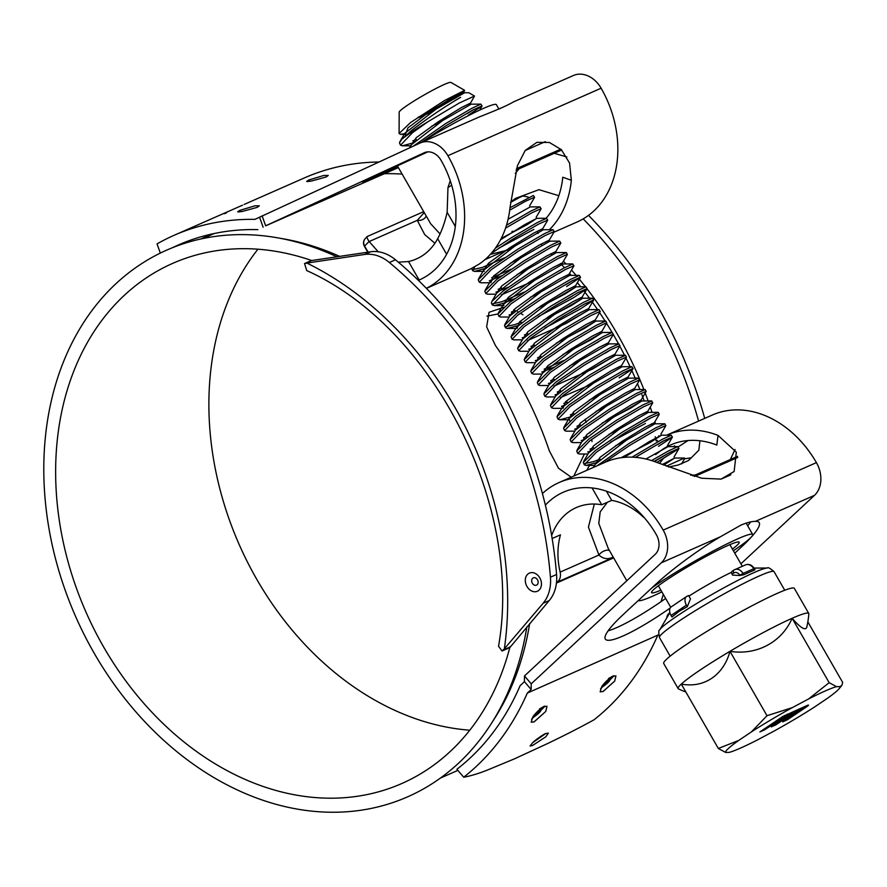 <?xml version="1.0" encoding="UTF-8"?>
<svg xmlns="http://www.w3.org/2000/svg" width="887" height="887" viewBox="0 0 887 887"><rect width="100%" height="100%" fill="white"/><g stroke="black" fill="none" stroke-linecap="round" stroke-linejoin="round"><path stroke-width="1.33" d="M536.934 739.137L540.46 736.609M548.377 733.106L545.782 733.538L532.666 742.674L530.082 746L532.688 745.435L545.838 736.798L548.377 733.106L545.838 736.798L532.655 745.402L530.071 745.989M533.397 716.241L534.828 716.363C540.638 712.139 542.345 709.589 539.939 708.702M534.018 721.907L531.202 722.184L534.063 721.94L545.738 711.485L534.018 721.907M546.98 706.296L545.738 711.485L546.969 706.285L544.152 706.462L532.599 717.406C534.085 714.301 541.78 707.028 544.119 706.429M602.351 685.862L603.792 685.995C609.591 681.77 611.298 679.22 608.903 678.322M602.983 691.538L600.155 691.805L603.016 691.572L614.691 681.116L602.983 691.538M615.933 675.916L614.691 681.116L615.922 675.916L613.105 676.094L601.552 687.037C603.038 683.921 610.733 676.659 613.072 676.06M306.658 181.403L308.798 180.039L323.899 175.438L328.268 175.471L323.899 175.438L308.787 179.994L306.647 181.391L311.115 181.136L306.98 181.58M237.694 211.76L242.162 211.505L257.186 207.37L259.303 205.828L254.946 205.806L239.823 210.363L237.694 211.76L239.845 210.419L254.946 205.806L259.314 205.851M384.847 173.708A294.761 228.103 66.2 0 1 402.11 174.085M526.845 626.898A298.731 231.163 66.2 0 1 491.198 723.759A298.731 231.163 66.2 0 1 435.584 781.436A298.731 231.163 66.2 0 1 94.244 653.32A298.731 231.163 66.2 0 1 138.893 265.468A298.731 231.163 66.2 0 1 277.132 237.749L283.396 238.847A294.761 228.103 66.2 0 1 339.666 256.398M657.555 635.724A309.297 239.346 -113.8 0 1 593.968 719.845C575.353 730.001 562.635 736.265 548.055 743.339L514.238 758.939L486.852 770.293C478.071 773.73 470.354 776.036 463.713 777.212A309.297 239.346 66.2 0 0 527.31 693.091L658.575 634.782M553.909 232.217L577.038 222.027A99.133 76.714 -113.8 0 0 586.307 216.916A99.133 76.714 -113.8 0 0 601.12 88.212A26.433 20.456 -113.8 0 0 573.39 75.506A26.433 20.456 -113.8 0 0 573.146 75.617M549.397 229.722A99.133 76.714 -113.8 0 0 571.35 180.283L569.565 163.053L561.349 149.67L549.408 142.463L536.879 142.352L525.248 150.391L517.409 165.769L510.047 207.281A99.133 76.714 -113.8 0 1 479.035 264.16L470.809 268.816L426.425 288.364M490.334 254.392L509.371 249.668M426.381 288.308A99.133 76.714 -113.8 0 0 433.067 284.417A99.133 76.714 -113.8 0 0 447.891 155.702A26.433 20.456 -113.8 0 0 420.15 142.995A26.433 20.456 -113.8 0 0 419.906 143.106L254.902 219.366A309.297 239.346 66.2 0 0 174.052 235.321A309.297 239.346 66.2 0 0 157.043 243.892L160.314 253.094M510.047 646.667A284.184 219.921 66.2 0 1 428.366 768.874A284.184 219.921 66.2 0 1 401.789 783.531A284.184 219.921 66.2 0 1 94.355 629.803A284.184 219.921 66.2 0 1 146.111 278.019A284.184 219.921 66.2 0 1 172.688 263.372A284.184 219.921 66.2 0 1 311.725 260.534L370.699 251.764A39.649 30.69 66.2 0 1 395.491 259.791L389.36 262.497A39.649 30.69 -113.8 0 0 364.568 254.469L370.699 251.764M469.777 730.201A284.184 219.921 66.2 0 1 239.213 544.596A284.184 219.921 66.2 0 1 257.929 249.203M545.372 505.124A88.556 68.532 -113.8 0 1 563.445 492.174A88.556 68.532 -113.8 0 1 656.358 534.717A15.866 12.274 -113.8 0 1 655.194 554.342L524.494 675.949L524.439 681.637L520.137 685.64A298.731 231.163 66.2 0 1 456.927 769.262L463.713 777.212M418.365 280.347A88.556 68.532 -113.8 0 0 419.54 279.849A88.556 68.532 -113.8 0 0 427.811 275.28A88.556 68.532 -113.8 0 0 441.05 160.292A15.866 12.274 -113.8 0 0 424.407 152.675A15.866 12.274 -113.8 0 0 424.263 152.741L265.656 225.819L262.097 215.818M546.07 218.291A88.556 68.532 -113.8 0 0 562.79 177.223L571.35 180.283M427.8 151.877A69.397 0.577 155.7 0 0 416.38 157.11L385.723 171.235A69.397 0.577 155.7 0 0 362.728 182.134A69.397 0.577 155.7 0 0 377.175 175.992A69.397 0.577 155.7 0 0 397.908 166.778M734.769 553.189L741.621 546.813A74.685 12.285 144.5 0 0 759.106 522.487A74.685 12.285 144.5 0 0 755.414 521.356C752.065 521.301 747.309 522.51 741.133 525.004L720.333 536.812A74.685 12.285 144.5 0 0 655.038 584.943L622.885 614.868A74.685 12.285 144.5 0 0 605.4 639.194A74.685 12.285 144.5 0 0 670.184 608.016M663.288 594.345A294.761 228.103 66.2 0 1 661.048 601.652M277.132 237.749A298.731 231.163 66.2 0 1 336.927 256.809M242.162 211.505L238.015 211.949M227.837 211.716C223.535 213.878 223.047 214.277 226.407 212.924M532.666 742.674C534.817 740.379 543.52 734.225 545.749 733.494M532.599 717.406L531.213 722.195M601.552 687.037L600.166 691.816M174.052 235.321L242.594 205.163M311.115 181.136L326.15 176.99L328.268 175.46M529.672 623.572A294.761 228.103 66.2 0 1 494.613 718.403L491.198 723.759M750.602 521.944A74.685 12.285 -35.5 0 1 747.674 525.791M378.937 161.988A309.297 239.346 -113.8 0 0 304.308 177.954L244.202 204.431M507.164 105.22A69.397 0.577 -24.3 0 1 499.392 108.846M420.15 142.995L479.645 116.796C497.285 109.877 508.539 104.921 513.396 101.927L573.39 75.506M524.494 675.949L531.213 683.833L661.258 562.835A26.433 20.456 -113.8 0 0 663.188 530.116A99.133 76.714 -113.8 0 0 559.176 482.495A99.133 76.714 -113.8 0 0 542.412 493.538M740.889 563.822L814.499 495.334A26.433 20.456 -113.8 0 0 816.417 462.626A99.133 76.714 -113.8 0 0 712.416 414.994L666.558 435.195A99.133 76.714 -113.8 0 1 718.049 435.406L736.321 452.182L734.137 471.507L721.087 479.102L701.639 478.237L656.757 462.404A99.133 76.714 -113.8 0 0 605.145 462.249L559.176 482.495M531.213 683.833L531.158 689.509L527.31 693.091M665.649 598.448A74.685 12.285 -35.5 0 1 608.116 630.845M718.049 435.406L716.807 445.063A88.556 68.532 -113.8 0 0 670.705 444.919A88.556 68.532 -113.8 0 0 662.423 449.487L655.593 454.576M398.374 167.588L265.656 225.819M172.621 247.639A298.731 231.163 66.2 0 1 178.32 245A298.731 231.163 66.2 0 1 257.906 229.622M212.17 233.946L200.684 239.013M524.439 681.637L531.158 689.509M263.129 227.216L259.569 217.215M537.489 232.228L538.176 233.414M657.921 441.659L657.167 440.362M549.23 600.566L543.11 603.26A39.649 30.69 -113.8 0 0 550.439 577.182L556.57 574.488A39.649 30.69 66.2 0 1 549.23 600.566L509.814 647.588M498.538 646.257L502.075 650.991L504.359 648.829A317.236 245.488 -113.8 0 0 306.902 263.073L304.529 263.55L306.758 270.602C432.49 326.915 523.585 504.891 498.538 646.257M528.863 573.368A9.912 7.673 -113.8 0 0 526.678 585.952A9.912 7.673 -113.8 0 0 537.888 590.997A9.912 7.673 -113.8 0 0 540.083 578.413A9.912 7.673 -113.8 0 0 528.863 573.368M533.098 577.969A3.98 3.071 -113.8 0 0 532.222 583.014A3.98 3.071 -113.8 0 0 536.724 585.043A3.98 3.071 -113.8 0 0 537.6 579.998A3.98 3.071 -113.8 0 0 533.098 577.969M543.11 603.26L504.359 648.829M704.721 418.387A371.431 287.421 -113.8 0 0 588.513 215.353M556.57 574.488A371.431 287.421 -113.8 0 0 395.491 259.791M497.917 313.954L486.919 316.171M573.845 476.031L584.411 454M550.439 577.182A371.431 287.421 -113.8 0 0 389.36 262.497M306.902 263.073L364.568 254.469M311.304 260.689L305.505 263.273M585.043 419.318A314.586 243.437 66.2 0 1 586.196 422.389M589.689 432.224A314.586 243.437 66.2 0 1 589.899 432.867M591.662 439.42L592.05 441.56M589.5 465.42L586.706 470.365M571.217 477.184L558.488 468.225L549.297 450.751A314.586 243.437 -113.8 0 0 495.456 345.575L486.641 326.915L489.047 312.302L503.539 307.39M513.651 309.873L515.225 310.528M517.62 311.659L518.507 312.113M520.392 313.178L522.953 314.807M698.59 421.092A371.431 287.421 -113.8 0 0 583.191 218.878M421.802 142.275A58.154 5.067 -29.9 0 1 496.365 104.655L498.893 109.057M398.318 262.164L408.519 261.532A68.731 53.187 -113.8 0 0 416.402 258.96A68.731 53.187 -113.8 0 0 437.657 238.681C441.637 231.44 444.797 222.637 447.148 212.281L447.979 187.523L450.263 180.737M434.907 243.249L424.718 234.6L417.278 220.353L369.147 241.552L378.361 251.919M515.269 173.375L519.095 168.785L516.101 170.104M516.511 168.663L553.876 152.209A2.639 2.051 66.2 0 1 554.275 153.296L566.86 156.977M430.65 223.724L440.019 233.913M369.147 241.552L369.092 241.486C366.741 237.783 366.309 236.075 367.795 236.385M558.832 195.694L538.963 189.674L515.391 198.444L510.624 202.147M512.498 200.573L522.898 195.983L528.131 197.003M561.693 150.025L519.095 168.785A2.639 2.051 66.2 0 0 518.695 167.71M369.092 241.486L364.59 246.021A6.608 6.276 -135.2 0 1 365.444 238.37L367.429 236.43L423.709 211.638M426.215 215.984A6.608 4.668 -18.6 0 1 417.278 220.353L424.241 212.57M693.013 475.975L695.186 475.022L690.651 475.232M695.907 475.887A2.639 2.051 66.2 0 0 695.186 475.022L730.367 459.521A2.639 2.051 66.2 0 1 731.088 460.386L694.621 476.452M735.057 449.498L730.367 459.521L737.54 456.361M668.488 467.05L678.389 464.965L688.6 460.475L698.834 450.241L699.943 440.772M688.002 440.551L678.167 446.926M732.407 549.075A50.559 4.402 150.1 0 0 739.215 542.223A50.559 4.402 150.1 0 0 712.261 553.133A50.559 4.402 150.1 0 0 666.082 580.331A50.559 4.402 150.1 0 0 651.557 592.627A50.559 4.402 150.1 0 0 660.904 590.188M688.434 460.586L690.707 457.858L684.542 458.823M733.372 550.76A66.093 5.754 150.1 0 0 733.693 550.55A66.093 5.754 150.1 0 0 752.675 534.484A66.093 5.754 150.1 0 0 717.45 548.754A66.093 5.754 150.1 0 0 657.079 584.3A66.093 5.754 150.1 0 0 651.967 587.815M638.263 600.554A66.093 5.754 150.1 0 0 661.868 591.884M607.373 502.275L600.211 511.854L598.78 523.352L608.294 548.554M552.157 538.509L560.462 534.85A68.731 53.187 -113.8 0 0 560.129 572.126L598.925 555.04L588.425 527.078L594.334 504.027M644.361 517.764A10.577 8.183 -113.8 0 1 642.753 516.522A68.731 53.187 -113.8 0 0 611.697 500.368L601.741 504.758A68.731 53.187 -113.8 0 0 576.295 507.575A68.731 53.187 -113.8 0 0 551.659 535.571M592.072 487.939L601.741 504.758M613.372 557.38L611.775 558.1A10.577 8.183 -113.8 0 0 612.906 557.147C607.905 559.686 603.249 558.987 598.925 555.04A6.608 3.104 -30.9 0 1 604.502 550.816A6.608 3.104 -30.9 0 1 609.613 550.838M556.493 582.604L557.103 582.194A10.577 8.183 -113.8 0 0 560.129 572.126M606.398 491.165L611.697 500.368M410.869 145.601L416.358 137.618L438.012 121.907L461.262 107.649L470.531 103.092L474.501 96.018L459.2 103.069L428.088 121.641A45.137 3.925 150.1 0 0 412.078 131.764A45.137 3.925 150.1 0 0 401.711 139.392L399.438 142.829L400.525 145.202L402.288 145.812L412.632 143.051M428.088 121.641L412.566 132.618L400.525 145.202M467.194 113.558L474.101 109.356M468.181 115.277L482.029 106.096L480.92 104.134L471.829 108.314L445.607 123.637L413.309 146.144M482.073 105.908L472.815 110.032L446.593 125.355L421.015 142.619M529.606 205.828L534.539 197.413L533.431 195.462L510.003 207.735M534.584 197.224L525.326 201.349L509.715 210.208M536.169 217.237L541.103 208.833L539.995 206.871L530.903 211.051L506.488 225.254M541.148 208.645L531.89 212.769L505.546 228.159M483.071 271.167L488.571 263.184L510.213 247.473L533.464 233.214L542.744 228.658L547.667 220.242L546.558 218.291L537.467 222.471L511.245 237.794L495.378 248.16M547.711 220.065L538.453 224.178L512.231 239.501L491.088 253.549M490.821 282.765L493.327 276.201L514.66 260.29L539.252 245.078L549.308 240.067L554.231 231.662L553.122 229.711L544.03 233.88L517.808 249.203L490.345 267.885L478.215 279.815L479.29 282.188L481.064 282.787L489.535 282.765M554.275 231.474L545.017 235.598L518.795 250.921L491.331 269.604L479.29 282.188M496.199 293.996L501.698 286.013L523.341 270.302L546.592 256.044L555.872 251.487L560.795 243.071L559.686 241.12L550.605 245.3L524.372 260.623L496.908 279.305L484.779 291.224L485.854 293.597L487.628 294.207L496.099 294.185M560.839 242.894L551.581 247.007L525.359 262.33L497.895 281.013L485.854 293.597M502.774 305.405L508.262 297.433L529.916 281.711L553.166 267.464L562.436 262.896L567.358 254.491L566.416 252.595L557.169 256.709L530.936 272.043L503.472 290.714L491.797 301.513L491.431 303.299L492.418 305.017L494.192 305.627L503.106 303.387L514.815 298.609M567.403 254.303L558.145 258.427L531.923 273.75L504.459 292.433L492.418 305.017M559.087 273.373L565.995 269.171M509.326 316.825L514.826 308.853L536.469 293.131L559.719 278.873L568.999 274.316L573.922 265.9L572.814 263.949L563.733 268.129L537.5 283.452L510.036 302.134L497.906 314.065L498.982 316.426L500.756 317.036L509.227 317.014M573.967 265.723L564.709 269.836L538.487 285.17L511.023 303.842L498.982 316.426M565.651 284.794L572.558 280.58M566.638 286.501L580.486 277.321L579.377 275.369L570.297 279.549L544.075 294.872L516.6 313.543L504.47 325.474L505.546 327.846L507.32 328.456L517.653 325.684M580.53 277.132L571.272 281.257L545.05 296.58L517.587 315.262L505.546 327.846M538.331 316.604L573.202 297.921L587.061 288.73L585.941 286.778L576.86 290.958L550.639 306.281L523.164 324.964L511.034 336.894L512.109 339.266L513.883 339.865L522.354 339.843M587.094 288.552L577.836 292.677L551.614 308L524.15 326.671L512.109 339.266M544.895 328.024L579.765 309.33L593.625 300.15L592.505 298.198L583.424 302.378L557.202 317.701L529.727 336.373L517.598 348.303L518.673 350.675L520.447 351.285L528.918 351.252M593.658 299.961L584.4 304.086L558.178 319.409L530.714 338.091L518.673 350.675M535.582 362.495L541.081 354.512L562.735 338.79L585.985 324.542L595.255 319.974L600.189 311.57L599.069 309.607L589.988 313.787L563.766 329.11L536.291 347.793L524.162 359.723L525.237 362.096L527.011 362.694L535.482 362.672M600.222 311.381L590.964 315.506L564.742 330.829L537.278 349.5L525.237 362.096M542.157 373.904L547.656 365.91L569.31 350.199L592.549 335.951L601.818 331.394L606.752 322.979L605.799 321.083L596.552 325.207L570.33 340.53L542.866 359.213L530.725 371.132L531.801 373.505L533.575 374.114L542.046 374.081M606.786 322.801L597.528 326.915L571.306 342.238L543.842 360.92L531.801 373.505M548.709 385.324L554.209 377.341L575.863 361.619L599.113 347.371L608.382 342.803L613.316 334.399L612.196 332.448L603.116 336.616L576.894 351.939L549.43 370.622L537.289 382.552L538.365 384.925L540.139 385.523L548.609 385.501M613.349 334.211L604.091 338.335L577.869 353.658L550.406 372.34L538.365 384.925M605.034 353.281L611.952 349.079M555.284 396.733L560.784 388.75L582.437 373.039L605.666 358.78L614.946 354.223L619.88 345.808L618.926 343.912L609.679 348.037L583.458 363.36L555.994 382.042L543.853 393.961L544.928 396.334L546.702 396.944L555.173 396.921M619.913 345.631L610.655 349.744L584.433 365.067L556.969 383.749L544.928 396.334M621.51 365.632L626.444 357.228L625.49 355.332L616.243 359.446L590.021 374.78L562.558 393.451L550.417 405.381L551.492 407.754L553.266 408.353L561.737 408.33M626.477 357.04L617.23 361.164L590.997 376.487L563.533 395.17L551.492 407.754M619.148 377.829L633.008 368.637L631.899 366.686L622.807 370.866L596.585 386.189L569.121 404.871L556.981 416.801L558.056 419.163L559.83 419.773L570.175 417.012M633.041 368.46L623.794 372.573L597.561 387.907L570.097 406.579L558.056 419.163M574.964 430.982L580.464 422.999L602.118 407.288L625.368 393.03L634.637 388.473L639.571 380.057L638.463 378.106L629.371 382.286L603.149 397.609L575.685 416.28L563.544 428.21L564.62 430.583L566.394 431.193L574.865 431.16M639.605 379.869L630.358 383.993L604.125 399.316L576.661 417.999L564.62 430.583M581.539 442.391L587.039 434.408L608.693 418.697L631.932 404.439L641.201 399.882L646.135 391.466L645.182 389.57L635.935 393.695L609.713 409.018L582.249 427.7L570.108 439.63L571.184 442.003L572.958 442.602L581.428 442.58M646.168 391.289L636.921 395.414L610.688 410.736L583.225 429.408L571.184 442.003M588.103 453.811L593.591 445.828L615.245 430.117L638.496 415.859L647.765 411.302L652.699 402.886L651.745 400.991L642.498 405.115L616.277 420.438L588.813 439.109L576.672 451.039L577.747 453.412L579.521 454.022L587.992 453.989M652.732 402.698L643.485 406.823L617.263 422.145L589.788 440.828L577.747 453.412M644.417 421.768L651.335 417.566M594.667 465.22L600.166 457.237L621.809 441.526L645.06 427.279L654.329 422.711L659.263 414.296L658.309 412.411L649.062 416.524L622.84 431.847L595.377 450.529L583.236 462.46L584.311 464.832L586.085 465.431L596.43 462.67M659.296 414.118L650.049 418.243L623.827 433.566L596.352 452.237L584.322 464.832M660.893 434.131L665.827 425.716L664.873 423.82L655.626 427.944L629.404 443.267L597.073 465.797M665.86 425.538L656.613 429.652L630.391 444.975L604.313 462.615M657.544 444.598L664.463 440.395M658.531 446.316L672.313 437.247L671.282 435.184L662.19 439.353L632.043 457.149M672.424 436.947L663.177 441.072L635.425 457.348M654.462 461.539L671.027 451.816M656.89 462.449L678.877 448.656L677.845 446.593L668.754 450.773L651.568 460.564M678.987 448.367L669.74 452.481L654.041 461.395M412.854 140.878L416.214 139.525M498.937 248.116L533.819 229.423M471.64 268.439L472.727 270.768L474.501 271.378L484.845 268.606M472.771 269.615L482.428 267.419L504.526 257.818M474.745 266.843L472.727 270.768M491.62 277.853L511.089 269.227M489.325 280.78L501.676 275.779M498.184 289.273L501.543 287.931M495.888 292.2L508.251 287.2M492.462 303.864L502.12 301.669L524.217 292.067M511.322 312.102L514.671 310.76M509.016 315.029L511.1 314.275M505.59 326.693L515.247 324.498L521.234 322.169M555.683 305.483L572.215 296.203M524.45 334.931L527.798 333.59M562.247 316.892L578.779 307.623M522.144 337.858L524.217 337.104M531.003 346.351L534.362 345.01M528.707 349.278L530.781 348.513M537.577 357.76L540.926 356.419M535.271 360.687L537.345 359.934M544.13 369.18L563.6 360.554M581.939 351.141L598.47 341.872M541.835 372.108L554.198 367.096M550.705 380.59L554.065 379.248M548.399 383.517L550.472 382.763M557.258 392.01L560.617 390.668M554.963 394.937L557.047 394.183M563.833 403.419L567.192 402.077M561.526 406.357L563.6 405.592M570.385 414.839L573.745 413.497M576.96 426.248L580.32 424.906M574.654 429.186L576.727 428.421M583.513 437.668L586.872 436.326M581.218 440.595L583.302 439.841M590.088 449.077L593.447 447.735M587.782 452.015L589.855 451.25M610.533 442.169L645.403 423.487M584.367 463.668L594.013 461.484L600 459.156M401.711 139.392L411.834 130.256C429.009 117.272 445.263 106.307 460.586 97.37L454.931 100.541M399.893 141.709L404.838 133.283L436.038 109.156L464.6 92.758L468.813 92.747L474.501 96.018M399.095 133.516L399.172 112.161A29.881 2.606 -29.9 0 1 407.787 105.032A29.881 2.606 -29.9 0 1 434.475 89.277A29.881 2.606 -29.9 0 1 450.906 82.413L464.633 90.33L444.575 100.508L410.592 122.495L399.095 133.516L400.602 134.38L404.649 133.604M431.525 112.084L420.161 117.029C416.912 118.226 416.979 117.916 420.338 116.119L452.658 98.59L464.633 90.33M825.475 690.851A65.982 5.743 150.1 0 0 808.545 698.989L829.168 682.68L836.508 686.671A65.982 5.743 150.1 0 0 825.475 690.851M808.778 613.482A75.34 6.564 150.1 0 0 792.135 618.283A64.008 10.012 -120.7 0 0 806.815 626.954A91.405 91.405 0 0 0 808.855 613.893A75.34 6.564 150.1 0 0 808.778 613.482L794.342 588.369A75.34 6.564 150.1 0 0 754.172 604.635A75.34 6.564 150.1 0 0 685.352 645.159A75.34 6.564 150.1 0 0 663.709 663.487L678.145 688.6A75.34 6.564 150.1 0 0 678.466 688.877A91.405 91.405 0 0 0 685.862 692.004M767.011 715.709L792.346 707.604A65.982 5.743 150.1 0 0 751.367 731.919L767.011 715.709L729.979 651.324A64.008 59.54 -132.7 0 0 792.135 618.283A75.34 6.564 150.1 0 0 729.979 651.324A75.34 6.564 150.1 0 0 699.788 670.273A75.34 6.564 150.1 0 0 681.305 684.077A75.34 6.564 150.1 0 0 678.145 688.6M731.575 572.281A41.245 3.592 150.1 0 0 688.933 596.119M753.739 569.432L754.515 570.008L743.794 574.732L739.946 575.508L732.618 575.109L732.052 574.133A2.639 1.663 -123.9 0 1 732.108 571.272A2.639 1.663 -123.9 0 1 732.274 571.184L733.671 570.241M686.593 596.519A7.928 4.978 56.1 0 1 687.081 596.241L688.622 595.565L690.485 598.825L687.314 606.664L679.276 611.221L671.947 617.008L671.06 615.467A7.928 4.978 -123.9 0 1 671.226 606.863L686.593 596.519A7.928 4.978 56.1 0 0 686.427 605.122L671.06 615.467M669.696 612.939L669.253 613.227A7.928 6.142 -113.8 0 0 666.758 617.917M687.314 606.664L686.427 605.122M684.631 458.169L684.454 458.014A45.137 3.925 -29.9 0 1 684.631 458.169A45.137 3.925 -29.9 0 1 684.476 458.945L681.526 463.945M666.381 466.185L684.454 458.014M420.161 117.029L434.641 110.055M404.838 133.283L405.592 135.523M431.725 126.131L441.205 121.464M480.92 104.134L471.163 104.167L442.602 120.565L411.402 144.703L409.528 147.885M521.744 196.271L510.59 202.38M539.995 206.871L530.238 206.904L508.085 219.277M501.255 238.415L527.133 224.655L536.801 218.324L524.86 224.544L500.556 239.767M484.945 259.636L513.407 247.029M553.122 229.711L543.365 229.733L514.804 246.131L483.603 270.269L478.67 278.684M510.491 263.117L519.97 258.45M559.686 241.12L549.929 241.153L521.368 257.552L490.167 281.689L485.233 290.104M517.066 274.526L526.534 269.859M566.25 252.54L556.493 252.562L527.931 268.972L496.731 293.098L491.797 301.513M501.343 294.861L533.109 281.279M572.814 263.949L563.057 263.982L534.495 280.381L503.295 304.518L498.361 312.934M530.193 297.356L539.662 292.688M579.377 275.369L569.62 275.402L541.059 291.801L509.859 315.927L504.925 324.343M536.746 308.776L565.108 293.963L576.184 286.811L547.623 303.21L516.422 327.347L511.489 335.763M543.321 320.196L571.671 305.383L582.748 298.232L554.187 314.63L522.986 338.756L518.052 347.183M527.599 340.519L566.272 323.367L589.312 309.641L560.75 326.05L529.55 350.177L524.616 358.592M556.448 343.025L584.799 328.212L595.876 321.061L567.314 337.459L536.114 361.586L531.18 370.012M563.001 354.434L591.363 339.621L602.439 332.47L573.878 348.879L542.678 373.006L537.744 381.421M569.576 365.854L579.056 361.175M618.771 343.857L609.003 343.89L580.442 360.288L549.241 384.426L544.308 392.841M553.854 386.178L592.527 369.025L615.567 355.299L587.006 371.708L555.805 395.835L550.871 404.25M560.418 397.598L592.183 384.016M631.899 366.686L622.131 366.719L593.569 383.117L562.369 407.255L557.435 415.67M589.267 400.104L598.747 395.425M638.463 378.106L628.695 378.128L600.133 394.538L568.933 418.664L569.897 420.915M595.831 411.513L605.311 406.845M645.026 389.515L635.258 389.548L606.697 405.947L575.497 430.084L570.563 438.5M602.395 422.933L630.746 408.109L641.822 400.968L613.261 417.367L582.06 441.493L577.127 449.92M608.959 434.342L618.427 429.674M658.154 412.344L648.386 412.377L619.825 428.776L588.624 452.913L583.69 461.329M615.523 445.762L624.991 441.094M664.718 423.764L654.95 423.798L626.399 440.196L595.188 464.322L593.37 467.427M622.086 457.171L650.437 442.358L661.525 435.207L649.14 441.693L624.215 457.37M677.845 446.593L668.088 446.627L645.913 459.011M663.731 465.098L674.652 458.036L662.29 464.511M568.412 419.562L573.911 411.579L595.565 395.868L618.804 381.61L628.074 377.053L633.008 368.637M563.023 408.33L565.529 401.767L586.861 385.856L611.453 370.644L621.51 365.644M529.029 351.075L534.528 343.081L556.171 327.381L579.422 313.122L588.691 308.565L593.625 300.15M522.454 339.666L527.953 331.683L549.607 315.96L572.858 301.713L582.127 297.145L587.061 288.73M507.32 328.456L517.077 328.423L519.582 321.859L540.915 305.948L565.507 290.736L575.563 285.736L580.486 277.321M400.602 134.38L405.492 134.369L407.998 127.806L429.33 111.895L453.922 96.683L463.968 91.671L440.673 105.398M788.266 714.933L793.987 711.285M799.653 709.922L804.531 706.64M782.744 716.53L759.893 731.908L764.45 729.901L785.261 716.419L788.399 715.166L787.279 716.119L771.28 726.885L775.837 724.879L791.825 714.124L798.921 710.398L782.667 721.874L787.224 719.867L806.261 707.05A7.861 0.687 150.1 0 0 808.523 705.143A7.861 0.687 150.1 0 0 806.782 705.642L782.744 716.53M786.791 719.102L787.224 719.867M775.393 724.114L775.837 724.879M764.006 729.136L764.45 729.901M718.326 748.473L738.683 740.457A65.982 5.743 150.1 0 0 725.677 752.464L718.326 748.473L681.305 684.077A64.008 49.528 66.2 0 0 729.979 651.324M725.677 752.464L729.192 752.387A65.982 5.743 150.1 0 0 757.154 740.068L773.353 731.465A65.982 5.743 150.1 0 0 814.333 707.139L827.017 698.601A65.982 5.743 150.1 0 0 838.736 689.166A65.982 5.743 150.1 0 0 840.022 686.605L841.874 685.363L842.65 682.391L807.846 621.865M840.022 686.605L836.508 686.671M792.135 618.283L829.168 682.68M751.367 731.919L738.683 740.457M808.545 698.989L792.346 707.604M740.778 545.638L741.621 546.813M601.12 88.212L447.891 155.702M816.417 462.626L663.188 530.116M814.499 495.334L755.414 521.356M720.333 536.812L661.258 562.835M503.428 649.938L509.637 647.2M656.236 440.983A314.586 243.437 -113.8 0 0 655.171 436.737M652 425.095A314.586 243.437 -113.8 0 0 651.612 423.753M648.109 412.444A314.586 243.437 -113.8 0 0 647.698 411.191M644.184 400.957A314.586 243.437 -113.8 0 0 641.878 394.715M639.882 389.537A314.586 243.437 -113.8 0 0 637.487 383.594M635.181 378.117A314.586 243.437 -113.8 0 0 631.866 370.578M630.08 366.697A314.586 243.437 -113.8 0 0 625.934 358.082M624.537 355.277A314.586 243.437 -113.8 0 0 619.736 346.052M618.549 343.857A314.586 243.437 -113.8 0 0 613.261 334.477M612.074 332.448A314.586 243.437 -113.8 0 0 606.52 323.267M605.1 321.027A314.586 243.437 -113.8 0 0 599.59 312.579M597.583 309.618A314.586 243.437 -113.8 0 0 591.962 301.613M590.099 299.052A314.586 243.437 -113.8 0 0 584.112 291.102M580.73 286.8A314.586 243.437 -113.8 0 0 577.37 282.643M571.261 275.391A314.586 243.437 -113.8 0 0 569.532 273.396M564.476 267.741A314.586 243.437 -113.8 0 0 560.562 263.517M551.947 254.691A314.586 243.437 -113.8 0 0 550.927 253.682M541.935 245.145A314.586 243.437 -113.8 0 0 540.859 244.169M658.908 436.326A317.236 245.488 -113.8 0 0 658.764 435.75M655.493 423.798A317.236 245.488 -113.8 0 0 654.894 421.746M651.989 412.366A317.236 245.488 -113.8 0 0 650.249 407.066M648.12 400.946A317.236 245.488 -113.8 0 0 645.215 393.03M643.873 389.526A317.236 245.488 -113.8 0 0 587.017 288.796M585.442 286.778A317.236 245.488 -113.8 0 0 579.366 279.239M576.129 275.38A317.236 245.488 -113.8 0 0 571.505 270.036M566.039 263.971A317.236 245.488 -113.8 0 0 563.433 261.188M555.428 252.939A317.236 245.488 -113.8 0 0 554.841 252.351M408.519 261.532L419.152 280.015M446.616 254.27L437.657 238.681M553.876 152.209L560.817 149.149M545.339 141.643L525.126 150.546M451.683 185.25L447.979 187.523M447.148 212.281L455.297 226.462M367.783 252.207L364.402 246.331A6.608 0.577 -29.9 0 1 364.59 246.021L368.116 252.152M611.775 558.1L557.103 582.194M556.437 583.014L613.627 557.823M721.175 479.08L730.844 474.822M737.718 457.47L731.088 460.386M754.072 568.079L767.31 568.024C767.909 567.048 770.16 568.268 774.063 571.671A66.093 5.754 150.1 0 0 738.827 585.941A66.093 5.754 150.1 0 0 678.455 621.488A66.093 5.754 150.1 0 0 659.473 637.565L670.162 656.147M767.31 568.024A62.789 5.466 150.1 0 0 731.01 583.968A62.789 5.466 150.1 0 0 677.535 615.7A62.789 5.466 150.1 0 0 659.717 629.892C658.575 629.914 658.498 632.475 659.473 637.565M754.36 568.534L753.773 568.711A7.928 6.142 -113.8 0 0 745.446 564.897C748.905 563.677 751.866 564.886 754.36 568.534L755.025 569.698M754.515 570.008L753.773 568.711L743.04 573.434L743.794 574.732M732.108 571.272L733.815 570.119A2.639 1.663 56.1 0 1 733.981 570.031A7.928 6.142 66.2 0 1 734.724 569.62A7.928 6.142 66.2 0 1 743.04 573.434L739.802 575.253A5.289 4.091 -113.8 0 0 733.76 572.991L732.052 574.133M745.446 564.897L733.815 570.119A2.639 1.663 56.1 0 0 733.76 572.991M805.729 706.107L806.261 707.05M798.333 709.367L798.921 710.398M796.049 710.376L796.648 711.407M791.171 712.982L791.825 714.124M786.935 714.379L787.534 715.421M784.673 715.399L785.261 716.419M780.006 718.37L780.438 719.135M214.277 233.503L202.779 238.559M457.88 770.382L440.407 778.076M608.526 678.522L612.074 676.581C612.352 676.892 620.002 670.517 600.521 688.833M539.562 708.89L543.11 706.95C543.398 707.272 551.038 700.885 531.568 719.202M508.994 647.942L502.075 650.991M310.971 260.711L304.529 263.55M511.976 231.429L513.617 231.33M430.683 223.768L397.387 165.869M365.444 238.37A6.608 6.608 0 0 0 364.402 246.331M608.16 548.332L626.81 580.752M746.133 523.097L752.675 534.484M659.507 463.413L662.966 458.989M673.688 446.604L674.486 445.784M556.437 583.081L613.66 557.879M774.063 571.671L784.751 590.254M729.868 544.662L742.297 566.283M546.558 218.291L536.801 218.324M585.941 286.778L576.184 286.811M592.505 298.198L582.748 298.232M599.069 309.607L589.312 309.641M605.633 321.027L595.876 321.061M612.196 332.448L602.439 332.47M625.335 355.277L615.567 355.299M563.999 427.079L568.933 418.664M651.59 400.935L641.822 400.968M671.282 435.184L661.525 435.207M684.376 458.014L674.652 458.036M678.954 448.545L674.02 456.96M672.39 437.136L667.456 445.54M586.085 465.431L594.556 465.409M559.83 419.773L568.301 419.751M494.192 305.627L503.949 305.594M474.501 271.378L484.258 271.344M482.029 106.096L479.667 110.11M402.288 145.812L410.77 145.778M464.633 90.552L463.968 91.671M799.797 710.154L799.132 709.012M788.399 715.166L787.745 714.024M841.874 685.363L838.736 689.166M669.885 612.618L659.717 629.892M658.365 585.775L670.727 607.273"/></g></svg>

